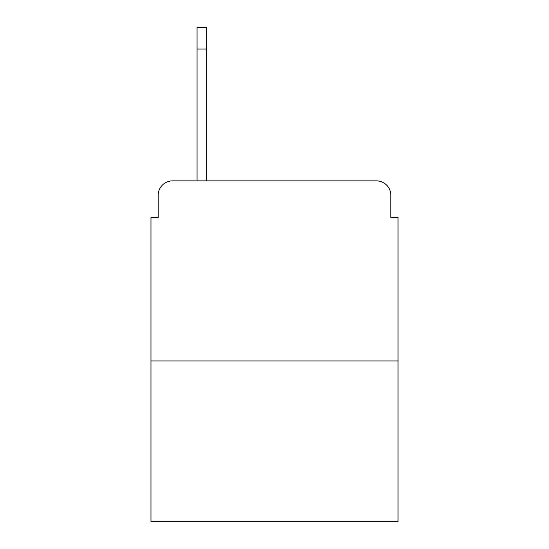 <?xml version="1.0" encoding="UTF-8"?>
<svg xmlns="http://www.w3.org/2000/svg" width="549" height="549" viewBox="0 0 549 549"><rect width="100%" height="100%" fill="white"/><g stroke="black" fill="none" stroke-linecap="round" stroke-linejoin="round"><path stroke-width="0.82" d="M158.181 195.272L158.181 217.596L158.181 195.272A14.404 14.404 0 0 1 172.585 180.868L197.07 180.868L197.07 27.45L206.438 27.45L197.07 27.45L206.438 27.45L197.07 27.45L206.438 27.45L197.07 27.45L206.438 27.45L197.07 27.45L206.438 27.45L197.07 27.45L206.438 27.45L197.07 27.45L206.438 27.45L206.438 180.868L376.415 180.868L172.585 180.868M398.025 360.933L150.975 360.933L150.975 521.55L398.025 521.55L398.025 217.596L390.819 217.596L390.819 195.272A14.404 14.404 0 0 0 376.415 180.868M150.975 360.933L150.975 217.596L158.181 217.596M390.819 217.596L390.819 195.272M206.438 49.06L197.07 49.06"/></g></svg>
